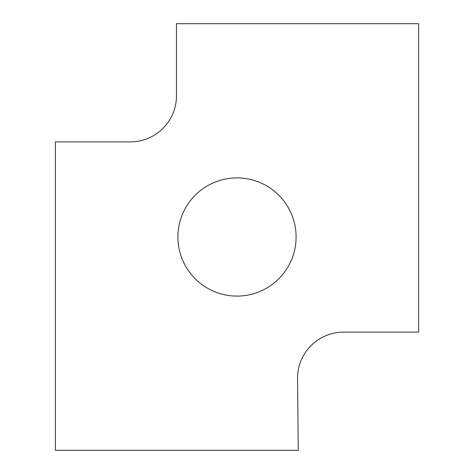 <?xml version="1.0" encoding="UTF-8"?>
<svg xmlns="http://www.w3.org/2000/svg" width="474" height="474" viewBox="0 0 474 474"><rect width="100%" height="100%" fill="white"/><g stroke="black" fill="none" stroke-linecap="round" stroke-linejoin="round"><path stroke-width="0.71" d="M297.53 378.24L298.264 450.3L55.405 450.3L55.405 141.88L130.35 141.88A46.12 46.12 0 0 0 176.47 95.76L176.47 23.7L418.595 23.7L418.595 332.12L343.65 332.12A46.12 46.12 0 0 0 297.53 378.24M296.09 237A59.09 59.09 0 0 0 207.458 185.826A59.09 59.09 0 0 0 207.458 288.174A59.09 59.09 0 0 0 296.09 237"/></g></svg>

